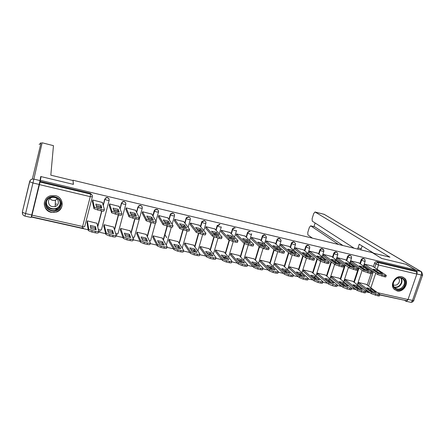 <?xml version="1.0" encoding="UTF-8"?>
<svg xmlns="http://www.w3.org/2000/svg" width="445" height="445" viewBox="0 0 445 445"><rect width="100%" height="100%" fill="white"/><g stroke="black" fill="none" stroke-linecap="round" stroke-linejoin="round"><path stroke-width="0.67" d="M109.053 198.993L107.456 197.474L106.094 197.569L104.831 199.299L106.171 197.808L107.534 197.714C108.808 198.147 109.342 199.021 109.142 200.317L107.134 200.25L104.831 199.299L103.234 205.451M125.64 202.764L124.127 201.446L122.659 201.596L121.557 203.265L122.759 201.841L124.238 201.691C125.49 202.125 126.013 202.987 125.807 204.277L123.877 204.222L121.557 203.265L120.067 208.894M142 206.519L140.581 205.368L138.979 205.59L138.056 207.181L139.113 205.84L140.715 205.612C141.949 206.041 142.467 206.897 142.255 208.177L140.403 208.138L138.056 207.181L136.643 212.443M158.32 211.77C158.531 210.502 158.031 209.656 156.812 209.233L155.066 209.562L154.181 210.791L154.343 211.047L155.227 209.817L156.974 209.489C158.192 209.912 158.698 210.758 158.481 212.026L156.707 212.004L154.343 211.047L152.974 216.036M295.057 243.07L293.8 241.88C292.649 241.73 291.831 242.225 291.358 243.359L291.725 243.654C292.198 242.514 293.016 242.019 294.167 242.175L295.43 243.365L295.463 244.572L294.245 244.628L291.725 243.654L290.502 247.587M309.247 246.274L308.079 245.284C306.939 245.134 306.132 245.623 305.659 246.753L306.043 247.047C306.516 245.918 307.328 245.429 308.468 245.579L309.637 246.569L309.753 247.971L308.574 248.026L306.043 247.047L304.819 250.924M323.259 249.478L322.18 248.644C321.051 248.499 320.25 248.989 319.777 250.107L320.183 250.407C320.656 249.283 321.462 248.794 322.586 248.944L323.671 249.773L323.86 251.325L322.731 251.381L320.183 250.407L318.965 254.223M337.104 252.671L336.108 251.965C334.996 251.82 334.201 252.304 333.722 253.416L334.151 253.722C334.623 252.604 335.419 252.12 336.537 252.265L337.532 252.971L337.8 254.64L336.709 254.696L334.151 253.722L332.932 257.488M350.61 255.647L349.865 255.241C348.763 255.102 347.979 255.586 347.501 256.687L347.945 256.993C348.424 255.886 349.214 255.408 350.315 255.547L351.227 256.153L351.572 257.916L350.515 257.972L347.945 256.993L346.733 260.709M364.182 258.873L363.459 258.484C362.369 258.345 361.59 258.823 361.112 259.919L361.574 260.23C362.052 259.129 362.836 258.651 363.927 258.79L364.767 259.313L365.173 261.154L364.16 261.209L361.574 260.23L360.361 263.896M397.051 290.902C403.482 292.732 409.567 282.725 404.683 278.314L401.896 276.773C395.672 274.949 389.531 284.427 393.931 289.028L397.051 290.902M51.253 212.332L56.532 212.009C64.592 209.528 63.78 197.218 55.38 195.633L50.724 195.717C42.03 197.686 42.503 210.791 51.253 212.332M32.402 212.226L31.523 217.077L88.166 229.742M98.512 232.056L105.688 233.658M115.967 235.956L122.97 237.524M133.177 239.805L140.008 241.335M150.154 243.604L156.818 245.095M166.897 247.348L173.4 248.799M183.412 251.041L189.754 252.46M199.705 254.685L205.89 256.07M215.775 258.278L221.816 259.63M231.634 261.821L237.524 263.14M247.303 265.326L253.033 266.611M262.772 268.786L268.335 270.032M278.042 272.201L283.437 273.408M293.11 275.572L298.35 276.74M307.99 278.898L313.069 280.033M322.681 282.186L327.598 283.281M337.188 285.429L341.944 286.491M351.511 288.633L356.111 289.662M365.651 291.792L370.101 292.788M379.618 294.918L404.766 300.325M41.062 176.604L40.423 180.353L415.296 269.859L405.923 264.274L381.571 258.423L372.243 252.615L73.019 180.231L73.419 184.38L41.062 176.604L32.429 212.232M31.523 217.077L40.056 182.044L90.702 194.103C91.998 194.548 92.543 195.427 92.349 196.74L90.252 196.657L39.46 184.619M40.423 180.353L40.056 182.044M367.225 285.05L371.047 273.614M371.697 271.667L372.014 270.721M373.349 266.733L374.562 263.112L375.919 263.996C376.398 262.9 377.176 262.422 378.256 262.561L416.487 271.661L416.837 274.059L408.015 299.524L406.624 300.737L379.757 294.729M416.487 271.661L414.985 270.76L415.296 269.859M372.365 266.077L364.661 264.141L364.199 265.526L364.5 265.593M366.263 284.344L358.575 282.48L358.375 283.904M352.835 281.296L345.053 279.41L344.847 280.845M358.909 262.906L351.111 260.948L350.654 262.339L350.938 262.405M339.246 278.214L331.364 276.3L331.158 277.747M345.292 259.691L337.393 257.711L336.937 259.112L337.221 259.179M325.49 275.088L317.513 273.158L317.302 274.604M331.503 256.442L323.509 254.434L323.326 255.908M311.561 271.928L303.484 269.97L303.273 271.428M317.546 253.149L309.453 251.119L309.264 252.604M297.466 268.73L289.289 266.75L289.066 268.213M303.418 249.817L295.224 247.765L295.029 249.25M283.192 265.493L274.915 263.485L274.687 264.959M289.111 246.447L280.812 244.366L280.611 245.863M280.061 238.854L279.71 238.57M268.741 262.211L260.358 260.18L260.125 261.66M274.626 243.031L266.221 240.923L266.015 242.425M254.106 258.895L245.623 256.832L245.384 258.322M259.958 239.577L251.447 237.435L251.23 238.948M239.293 255.53L230.694 253.444L230.449 254.941M245.1 236.072L236.484 233.903L236.262 235.427M224.286 252.126L215.58 250.012L215.33 251.52M230.059 232.529L221.326 230.332L221.098 231.862M209.083 248.683L200.267 246.536L200.011 248.049M214.818 228.936L205.974 226.711L205.735 228.246M193.692 245.189L184.758 243.014L184.497 244.539M199.382 225.298L190.421 223.04L190.176 224.586M178.095 241.657L169.05 239.443L168.783 240.979M183.74 221.616L174.668 219.324L174.412 220.881M166.703 237.68L164.911 234.643M162.297 238.075L153.13 235.828L152.858 237.374M167.898 217.883L158.704 215.558L158.442 217.121M146.288 234.448L137.004 232.168L136.726 233.72M151.845 214.106L142.528 211.742L142.261 213.316M130.073 230.777L120.662 228.457L120.378 230.02M135.58 210.274L126.141 207.876L125.857 209.456M113.636 227.061L104.102 224.697L103.807 226.271M119.093 206.402L109.526 203.955L109.236 205.546M96.977 223.301L87.32 220.887L87.02 222.467M102.383 202.481L92.694 199.983L92.393 201.585M97.65 226.399L101.644 211.041M103.162 205.201L104.759 199.054M114.426 229.598L118.303 214.929M119.966 208.638L121.452 203.02M130.936 232.935L134.746 218.751M136.515 212.182L137.928 206.931M147.2 236.328L150.977 222.522M151.712 219.841L151.828 219.396M152.819 215.775L154.181 210.791M163.243 239.749L166.992 226.244M167.732 223.59L167.982 222.684M168.9 219.374L170.224 214.601L170.407 214.857L171.108 213.772L173.022 213.311C174.223 213.728 174.713 214.568 174.496 215.831L172.793 215.819L170.407 214.857L169.078 219.641M178.345 248.343L178.078 246.658M179.062 243.165L182.806 229.898M183.546 227.273L183.857 226.166M184.758 222.967L186.06 218.356L186.266 218.623L186.778 217.722L188.858 217.082C190.043 217.499 190.527 218.328 190.299 219.58L188.669 219.585L186.266 218.623L184.964 223.24M193.887 251.82L193.647 250.129M194.671 246.569L198.426 233.458M199.16 230.894L199.477 229.792M200.406 226.533L201.685 222.066L201.919 222.339L202.241 221.677L204.489 220.809C205.657 221.215 206.13 222.044 205.902 223.284L204.338 223.307L201.919 222.339L200.639 226.811M209.222 255.224L209.022 253.567M210.073 249.951L213.861 236.929M214.579 234.454L214.891 233.38M215.853 230.076L217.115 225.732L217.371 226.004L219.913 224.48M224.347 258.567L224.202 256.96M225.281 253.305L229.114 240.289M229.859 237.78L230.11 236.924M231.094 233.592L232.346 229.347L232.64 229.564C233.13 228.435 233.964 227.951 235.149 228.113M239.087 261.237L239.188 260.319M240.289 256.632L244.227 243.465M244.995 240.895L245.134 240.428M246.135 237.068L247.381 232.919L247.681 233.197C248.154 232.04 248.989 231.534 250.185 231.695M253.884 264.046L253.978 263.64M255.107 259.93L259.179 246.486M260.993 240.511L262.222 236.44L262.55 236.729C263.023 235.572 263.846 235.077 265.031 235.233L266.421 236.957L266.355 237.647L265.036 237.697L262.55 236.729L261.31 240.806M269.737 263.19L273.931 249.528M275.655 243.921L276.885 239.922L277.229 240.211C277.702 239.065 278.526 238.57 279.694 238.726L281.029 240.161L281.001 241.129L279.733 241.184L277.229 240.211L276 244.216M284.183 266.416L288.493 252.576M290.134 247.292L291.358 243.359M298.45 269.609L302.861 255.63M304.436 250.624L305.659 246.753M312.546 272.768L317.04 258.679M318.559 253.917L319.777 250.107M326.469 275.889L331.047 261.71M332.51 257.177L333.722 253.416M340.219 278.982L344.875 264.731M346.288 260.397L347.501 256.687M353.803 282.035L357.674 270.315M358.158 268.847L358.531 267.734M359.899 263.585L361.112 259.919M42.13 142.784L53.456 145.654L42.13 142.784L33.864 179.113L40.028 180.587L40.734 176.526L73.314 184.352L73.019 180.231M162.247 243.382L162.581 244.8M172.832 213.055L170.924 213.517L170.224 214.601M188.647 216.821L186.566 217.46L186.06 218.356M204.249 220.542L202.008 221.404L201.685 222.066M219.658 224.213L217.115 225.732M234.865 227.834C233.686 227.673 232.852 228.157 232.362 229.286L232.346 229.347M249.879 231.417C248.683 231.255 247.848 231.756 247.381 232.919M264.703 234.949C263.523 234.793 262.695 235.288 262.222 236.44M279.343 238.437C278.175 238.281 277.357 238.776 276.885 239.922M338.94 284.055L339.696 284.945M352.429 286.78L353.28 287.998M40.161 181.438L90.558 193.447L92.26 195.422M366.869 291.086L366.096 290.496L365.823 289.545M414.985 270.76L376.887 261.682C375.814 261.549 375.035 262.022 374.562 263.112M58.223 208.749L56.621 209.2M375.986 271.077L379.19 272.924M386.138 275.661L385.826 276.59C386.138 276.968 385.637 277.012 384.319 276.729L377.638 274.554L364.238 265.415M377.232 270.109L373.116 269.142L378.345 272.668L382.522 273.647L377.232 270.109L376.826 271.328M364.633 264.219L378.061 273.308L384.741 275.483C386.06 275.767 386.56 275.722 386.243 275.344L372.098 265.899M366.858 287.837L371.959 291.659L376.131 292.593L370.969 288.766L366.858 287.837M358.548 282.553L371.642 292.404L378.278 294.601C379.591 294.874 380.102 294.796 379.802 294.384L366.035 284.177M369.172 289.567L370.568 289.973L373.366 292.065M379.68 294.746L379.385 295.614C379.68 296.031 379.173 296.109 377.861 295.842L371.225 293.639L371.642 292.404M358.153 283.738L371.225 293.639M370.568 289.973L370.969 288.766M362.074 267.818L365.395 269.709M372.142 272.39L371.831 273.325C372.148 273.708 371.631 273.758 370.273 273.464L363.576 271.283L350.688 262.227M363.504 266.889L359.332 265.91L364.36 269.403L368.594 270.393L363.504 266.889L363.098 268.118M351.083 261.02L363.993 270.026L370.691 272.207C372.048 272.501 372.571 272.457 372.254 272.073L358.653 262.728M322.836 249.968L323.131 249.272M347.99 264.514L349.197 264.864L351.416 266.455M357.969 269.08L357.663 270.015C357.986 270.41 357.446 270.46 356.039 270.16L349.331 267.968L336.976 259.001M349.603 263.629L345.381 262.639L350.204 266.099L354.487 267.1L349.603 263.629L349.197 264.864M337.371 257.788L349.748 266.705L356.462 268.891C357.863 269.197 358.403 269.147 358.08 268.752L345.042 259.513M416.976 273.514C417.276 271.995 417.06 270.955 416.32 270.382L406.168 264.336L381.654 258.445L373.049 253.116M373.06 253.088L389.959 257.177L315.038 211.987L313.714 213.567L312.117 218.645L312.24 221.132L354.181 248.243M357.474 249.039L358.047 247.893L361.268 248.677L360.695 249.817M373.839 253.277L359.254 244.21L358.047 247.893M314.648 226.811L310.66 225.826L309.375 227.367L307.79 232.407L307.901 234.916L312.412 238.142M315.11 222.984L313.953 226.639M310.749 225.871L338.511 244.45M407.626 300.275L405.94 301.232L404.733 300.431M314.799 226.872L342.956 245.529M362.147 246.007L361.268 248.677M72.947 180.531L50.819 175.18L53.456 145.654M31.74 214.952L39.132 184.436L32.947 182.973L25.582 213.572L31.74 214.952L31.094 217.483L24.965 216.114L25.582 213.572L22.406 212.282C22.211 214.256 23.062 215.53 24.965 216.114M40.028 180.587L39.132 184.436M404.75 284.906C402.347 292.777 390.482 290.096 393.419 282.291C395.844 274.348 407.737 277.146 404.75 284.906M393.608 282.236C392.968 284.316 393.252 286.113 394.459 287.62C398.253 290.329 401.468 289.339 404.093 284.655C404.772 282.447 404.427 280.578 403.059 279.048C399.26 276.601 396.111 277.658 393.608 282.236M393.302 284.878C395.878 285.785 397.847 284.845 399.204 282.069C399.677 280.522 399.438 279.215 398.486 278.136L398.18 277.858M394.37 289.489C399.048 291.909 402.786 290.446 405.584 285.1C406.43 282.336 405.996 280.011 404.271 278.114L402.964 277.129M60.887 205.562C58.974 214.863 43.093 211.275 45.713 202.058C47.648 192.652 63.585 196.406 60.887 205.562M46.286 202.075C44.812 207.175 50.775 212.154 55.853 210.129C58.184 209.233 59.675 207.631 60.325 205.317C60.542 199.316 57.5 196.573 51.208 197.096C48.639 197.919 46.998 199.577 46.286 202.075M57.327 198.982L55.419 200.183C53.2 200.801 51.347 200.256 49.851 198.548M48.466 200.89C48.394 205.262 50.619 207.164 55.158 206.58C56.821 205.957 57.883 204.822 58.351 203.176C58.49 198.926 56.331 197.002 51.881 197.402C50.101 197.986 48.961 199.149 48.466 200.89M44.578 201.796C42.742 208.16 50.218 214.34 56.515 211.764C59.374 210.646 61.204 208.661 62 205.818L61.838 201.318M55.247 204.372L56.76 203.977M353.108 284.733L358.008 288.527L362.23 289.473L357.268 285.673L353.108 284.733M345.025 279.482L357.602 289.261L364.255 291.469C365.612 291.742 366.14 291.67 365.834 291.241L352.612 281.129M355.321 286.447L356.868 286.892L359.571 288.972M365.712 291.614L365.423 292.482C365.723 292.91 365.195 292.988 363.838 292.715L357.19 290.502L357.602 289.261M344.636 280.678L357.19 290.502M356.868 286.892L357.268 285.673M339.185 281.596L343.879 285.356L348.157 286.319L343.395 282.547L339.185 281.596M331.341 276.373L343.39 286.074L350.054 288.293C351.455 288.577 352.001 288.499 351.695 288.06L339.029 278.042M341.298 283.287L342.995 283.771L345.598 285.846M351.572 288.443L351.283 289.306C351.589 289.751 351.038 289.829 349.642 289.545L346.978 288.955L342.978 287.331L343.39 286.074M330.952 277.574L342.978 287.331M342.995 283.771L343.395 282.547M333.739 261.171L335.124 261.571L337.26 263.156M343.618 265.732L343.312 266.666C343.64 267.072 343.078 267.122 341.627 266.811L334.907 264.614L323.092 255.736M335.524 260.325L331.247 259.324L335.864 262.75L340.203 263.763L335.524 260.325L335.124 261.571M323.487 254.512L335.319 263.34L342.044 265.537C343.49 265.849 344.052 265.798 343.729 265.392L331.264 256.264M319.304 257.788L320.873 258.239L322.92 259.813M329.083 262.333L328.783 263.273C329.105 263.69 328.521 263.74 327.031 263.418L320.294 261.215L309.041 252.426M321.273 256.982L316.94 255.97L321.34 259.357L325.734 260.386L321.273 256.982L320.873 258.239M309.431 251.197L320.706 259.93L327.442 262.133C328.938 262.455 329.522 262.405 329.194 261.994L317.313 252.977M304.686 254.362L306.438 254.863L308.396 256.426M314.365 258.89L314.064 259.836C314.393 260.264 313.781 260.314 312.24 259.986L305.493 257.772L294.812 249.078M306.839 253.6L302.455 252.571L306.627 255.925L311.083 256.96L306.839 253.6L306.438 254.863M295.202 247.837L305.899 256.481L312.651 258.69C314.192 259.018 314.804 258.968 314.47 258.545L303.195 249.645M325.084 278.414L329.573 282.147L333.9 283.12L329.35 279.377L325.084 278.414M317.485 273.23L328.994 282.853L335.669 285.078C337.115 285.367 337.688 285.29 337.377 284.839L325.284 274.921M327.097 280.089L328.955 280.611L331.442 282.675M337.249 285.228L336.971 286.096C337.277 286.547 336.704 286.63 335.257 286.341L332.565 285.74L328.582 284.116L328.994 282.853M317.101 274.437L328.582 284.116M328.955 280.611L329.35 279.377M310.81 275.199L315.082 278.898L319.466 279.883L315.132 276.173L310.81 275.199M303.462 270.043L314.409 279.588L318.375 281.207L321.101 281.819C322.597 282.119 323.187 282.035 322.875 281.574L311.361 271.762M312.724 276.857L314.732 277.413L317.113 279.46M322.747 281.974L322.469 282.842C322.775 283.309 322.186 283.393 320.695 283.092L317.964 282.48L314.003 280.856L314.409 279.588M303.078 271.261L314.003 280.856M314.732 277.413L315.132 276.173M296.353 271.94L300.403 275.605L304.847 276.601L300.731 272.924L296.353 271.94M289.267 266.816L299.641 276.278L303.585 277.903L306.349 278.52C307.89 278.826 308.502 278.748 308.19 278.27L297.271 268.563M298.167 273.58L300.336 274.176L302.594 276.206M308.062 278.676L307.784 279.549C308.096 280.022 307.478 280.111 305.938 279.799L303.173 279.182L299.235 277.558L299.641 276.278M288.883 268.046L299.235 277.558M300.336 274.176L300.731 272.924M289.884 250.897L291.82 251.442L293.678 252.994M299.452 255.408L299.151 256.353C299.479 256.793 298.851 256.843 297.254 256.504L290.49 254.284L280.406 245.685M292.22 250.168L287.776 249.128L291.725 252.443L296.236 253.494L292.22 250.168L291.82 251.442M280.789 244.439L290.902 252.983L297.666 255.196C299.257 255.536 299.891 255.491 299.563 255.052L288.9 246.269M279.399 238.448L280.517 239.371M281.718 268.635L285.54 272.273L290.034 273.28L286.146 269.637L281.718 268.635M274.893 263.551L284.678 272.93L288.599 274.548L291.397 275.177C292.988 275.494 293.628 275.411 293.316 274.927L283.009 265.32M283.437 270.276L285.751 270.894L287.893 272.913M293.188 275.333L292.91 276.206C293.222 276.695 292.582 276.784 290.991 276.467L288.193 275.844L284.277 274.22L284.678 272.93M274.509 264.786L284.277 274.22M285.751 270.894L286.146 269.637M274.893 247.387L277.018 247.976L278.77 249.512M284.344 251.876L284.049 252.827C284.377 253.272 283.721 253.322 282.074 252.977L275.299 250.752L265.815 242.252M277.413 246.697L272.913 245.64L276.629 248.916L281.195 249.984L277.413 246.697L277.018 247.976M266.199 240.995L275.705 249.439L282.48 251.664C284.127 252.009 284.783 251.965 284.455 251.52L274.42 242.853M266.889 265.292L270.477 268.891L275.032 269.915L271.378 266.305L266.889 265.292M260.336 260.247L269.52 269.531L273.414 271.155L276.25 271.789C277.891 272.118 278.559 272.029 278.247 271.533L268.569 262.044M268.491 266.9L270.988 267.573L272.996 269.57M278.119 271.951L277.847 272.829C278.158 273.33 277.491 273.414 275.85 273.091L273.013 272.457L269.119 270.833L269.52 269.531M259.958 261.493L269.119 270.833M270.988 267.573L271.378 266.305M259.708 243.832L262.022 244.466L263.668 245.99M269.036 248.299L268.747 249.25C269.075 249.712 268.391 249.762 266.694 249.406L259.902 247.17L251.047 238.776M262.416 243.181L257.855 242.108L261.326 245.345L265.96 246.424L262.416 243.181L262.022 244.466M251.425 237.508L260.303 245.846L267.095 248.076C268.797 248.438 269.481 248.388 269.147 247.932L259.763 239.399M251.87 261.905L255.219 265.47L259.836 266.505L256.415 262.928L251.87 261.905M245.601 256.899L254.162 266.093L258.033 267.712L260.904 268.357C262.6 268.691 263.295 268.608 262.984 268.096L253.945 258.723M253.366 263.501L256.031 264.208L257.905 266.188M262.85 268.519L262.583 269.403C262.895 269.915 262.2 270.004 260.503 269.67L257.633 269.025L253.767 267.401L254.162 266.093M245.223 258.15L253.767 267.401M256.031 264.208L256.415 262.928M244.322 240.233L246.83 240.917L248.36 242.414M253.533 244.672L253.244 245.629C253.572 246.102 252.855 246.152 251.102 245.779L244.299 243.543L236.084 235.249M247.22 239.616L242.603 238.531L245.829 241.724L250.518 242.82L247.22 239.616L246.83 240.917M236.462 233.975L244.7 242.208L251.503 244.45C253.261 244.817 253.973 244.767 253.644 244.305L244.917 235.894M236.657 258.473L239.76 262.005L244.439 263.051L241.262 259.513L236.657 258.473M230.677 253.505L238.598 262.611L242.442 264.23L245.356 264.881C247.109 265.226 247.826 265.137 247.515 264.619L239.132 255.358M238.047 260.058L240.879 260.798L242.62 262.756M247.387 265.048L247.12 265.932C247.431 266.455 246.708 266.544 244.956 266.199L242.047 265.548L238.203 263.93L238.598 262.611M230.304 254.768L238.203 263.93M240.879 260.798L241.262 259.513M228.736 236.584L231.445 237.313L232.852 238.793M237.825 240.995L237.535 241.969C237.853 242.442 237.107 242.492 235.305 242.113L228.508 239.877L220.931 231.684M230.121 238.058L234.877 239.165L231.828 236.006L227.15 234.91L230.121 238.058L230.443 237.018L230.137 238.064M221.31 230.399L228.902 238.537L235.705 240.767C237.508 241.145 238.253 241.101 237.936 240.628L229.887 232.351M231.828 236.006L231.445 237.313M221.248 255.002L224.096 258.489L228.836 259.552L225.91 256.053L221.248 255.002M215.558 250.073L222.845 259.096L226.644 260.692L229.598 261.354C231.4 261.71 232.151 261.627 231.851 261.098L224.135 251.953M222.528 256.565L225.526 257.349L227.128 259.279M231.728 261.521L231.461 262.422C231.756 262.951 231.005 263.04 229.203 262.684L226.249 262.027L222.45 260.425L222.828 259.079M215.191 251.342L222.439 260.408M225.526 257.349L225.91 256.053M212.938 232.891L215.853 233.664L217.138 235.121M221.927 237.263L221.632 238.27C221.905 238.737 221.126 238.776 219.29 238.392L212.499 236.173L205.584 228.068M216.237 232.346L211.497 231.233L214.201 234.337L219.018 235.466L216.237 232.346L215.853 233.664M205.957 226.772L212.888 234.815L219.685 237.035C221.521 237.424 222.3 237.385 222.027 236.918L214.657 228.758M205.635 251.481L208.221 254.929L213.027 256.009L210.357 252.543L205.635 251.481M200.25 246.591L206.875 255.536L210.635 257.115L213.628 257.783C215.458 258.144 216.242 258.067 215.992 257.544L208.95 248.505M206.797 253.033L209.979 253.85L211.431 255.753M215.875 257.944L215.603 258.879C215.853 259.402 215.063 259.485 213.233 259.123L210.24 258.456L206.486 256.876L206.847 255.497M199.883 247.876L206.458 256.837M209.979 253.85L210.357 252.543M196.935 229.147L200.05 229.97L201.212 231.4M205.818 233.48L205.518 234.521C205.74 234.977 204.922 235.01 203.059 234.621L196.267 232.412L190.037 224.408M200.434 228.641L195.633 227.512L198.07 230.571L202.953 231.712L200.434 228.641L200.05 229.97M190.404 223.101L196.657 231.044L203.454 233.252C205.317 233.647 206.135 233.614 205.907 233.163L199.232 225.12M189.815 247.91L192.129 251.319L197.002 252.41L194.599 248.989L189.815 247.91M184.742 243.065L190.694 251.931L194.404 253.483L197.435 254.162C199.299 254.529 200.122 254.457 199.916 253.945L193.564 245.011M190.861 249.45L194.226 250.307L195.527 252.182M199.811 254.317L199.527 255.291C199.733 255.808 198.909 255.881 197.046 255.513L194.014 254.84L190.304 253.277L190.644 251.87M184.38 244.355L190.26 253.222M194.226 250.307L194.599 248.989M180.709 225.359L184.041 226.221L185.07 227.629M189.481 229.642L189.175 230.721C189.359 231.172 188.496 231.194 186.605 230.799L179.813 228.596L174.284 220.698M184.419 224.886L179.552 223.74L181.71 226.755L186.661 227.907L184.419 224.886L184.041 226.221M174.651 219.379L180.203 227.223L186.995 229.42C188.891 229.82 189.748 229.798 189.564 229.353L183.607 221.432M173.784 244.294L175.825 247.659L180.759 248.766L178.634 245.39L173.784 244.294M169.033 239.493L174.284 248.271L177.95 249.806L181.026 250.496C182.917 250.869 183.785 250.802 183.624 250.296L177.978 241.474M174.707 245.824L178.261 246.714L179.413 248.56M183.524 250.635L183.234 251.653C183.396 252.159 182.533 252.226 180.642 251.853L177.566 251.169L173.9 249.634L174.223 248.193M168.672 240.795L173.845 249.55M178.261 246.714L178.634 245.39M164.266 221.515L167.815 222.428L168.711 223.802M172.927 225.754L172.615 226.867C172.743 227.306 171.848 227.328 169.923 226.922L163.131 224.736L158.325 216.932M168.193 221.076L163.259 219.919L165.134 222.884L170.151 224.052L168.193 221.076L167.815 222.428M158.693 215.608L163.515 223.351L170.307 225.537C172.237 225.943 173.133 225.927 172.999 225.487L167.776 217.7M157.536 240.634L159.293 243.955L164.3 245.078L162.453 241.741L157.536 240.634M153.119 235.872L157.647 244.566L161.274 246.074L164.394 246.775C166.313 247.153 167.22 247.097 167.103 246.597L162.191 237.886M158.337 242.147L162.08 243.076L163.076 244.895M167.02 246.908L166.725 247.96C166.836 248.466 165.929 248.527 164.01 248.149L160.89 247.453L157.269 245.935L157.58 244.466M152.757 237.185L157.202 245.835M162.08 243.076L162.453 241.741M147.601 217.622L151.372 218.578L152.129 219.925M156.139 221.81L155.822 222.962C155.906 223.396 154.966 223.407 153.008 222.995L146.216 220.815L142.155 213.122M151.745 217.221L146.744 216.047L148.324 218.957L153.414 220.147L151.745 217.221L151.372 218.578M142.517 211.787L146.6 219.418L153.392 221.593C155.349 222.011 156.284 221.999 156.206 221.571L151.734 213.912M141.071 236.918L142.539 240.194L147.612 241.335L146.055 238.042L141.071 236.918M136.993 232.201L140.781 240.806L144.364 242.297L147.523 243.003C149.481 243.387 150.421 243.337 150.36 242.848L146.199 234.254M141.744 238.42L145.687 239.388L146.522 241.173M150.282 243.126L149.982 244.222C150.043 244.717 149.097 244.772 147.145 244.383L143.985 243.682L140.403 242.186L140.703 240.684M136.637 233.525L140.325 242.069M145.687 239.388L146.055 238.042M121.702 203.415L121.891 202.558M130.697 213.672L134.702 214.679L135.319 215.992M139.118 217.805L138.796 219.001C138.823 219.424 137.844 219.43 135.853 219.007L129.061 216.843L125.774 209.256M135.069 213.311L130.001 212.12L131.286 214.974L136.443 216.181L135.069 213.311L134.702 214.679M126.13 207.91L129.439 215.43L136.237 217.599C138.223 218.017 139.207 218.022 139.174 217.599L135.48 210.079M124.377 233.152L125.551 236.384L130.691 237.535L129.434 234.292L124.377 233.152M120.656 228.48L123.677 236.99L127.22 238.459L130.424 239.176C132.41 239.571 133.394 239.527 133.383 239.048L129.99 230.577M124.923 234.648L129.067 235.65L129.74 237.396M133.316 239.288L133.011 240.434C133.022 240.917 132.032 240.968 130.046 240.573L126.842 239.855L123.304 238.387L123.593 236.851M120.306 229.809L123.221 238.247M129.067 235.65L129.434 234.292M113.564 209.673L117.803 210.724L118.281 212.004M121.858 213.75L121.529 214.985C121.507 215.402 120.484 215.391 118.459 214.968L111.662 212.81L109.17 205.329M118.17 209.345L113.03 208.138L114.003 210.941L119.232 212.165L118.17 209.345L117.803 210.724M109.52 203.977L112.034 211.392L118.837 213.544C120.862 213.973 121.886 213.984 121.902 213.572L119.01 206.191M107.462 229.336L108.324 232.518L113.542 233.692L112.585 230.493L107.462 229.336M104.102 224.703L106.327 233.124L109.832 234.571L113.08 235.299C115.099 235.7 116.128 235.666 116.167 235.188L113.57 226.844M107.862 230.821L112.223 231.862L112.73 233.575M116.112 235.394L115.795 236.59C115.756 237.068 114.727 237.107 112.707 236.707L109.459 235.978L105.96 234.532L106.238 232.969M103.752 226.043L105.871 234.37M112.223 231.862L112.585 230.493M96.187 205.618L100.67 206.719L101.004 207.96M104.353 209.634L104.019 210.913C103.941 211.319 102.878 211.303 100.815 210.869L94.012 208.722L92.343 201.346M101.032 205.329L95.825 204.105L96.476 206.847L101.783 208.088L101.032 205.329L100.67 206.719M92.694 199.983L94.385 207.287L101.187 209.434C103.246 209.873 104.314 209.89 104.391 209.489L102.317 202.253M90.313 225.47L90.858 228.602L96.148 229.787L95.503 226.644L90.313 225.47M87.331 220.887L88.733 229.203L92.198 230.627L95.491 231.367C97.55 231.778 98.618 231.745 98.712 231.283L96.927 223.067M90.569 226.939L95.147 228.018L95.48 229.692M98.668 231.45L98.345 232.691C98.25 233.158 97.177 233.191 95.124 232.785L91.831 232.051L88.366 230.621L88.644 229.025M86.981 222.216L88.277 230.443M95.147 228.018L95.503 226.644M92.332 196.812L84.722 226.466C84.633 226.755 83.927 226.766 82.609 226.499L90.252 196.657L90.558 193.447M32.057 215.158L82.609 226.499L82.025 228.118L31.628 216.843M368.538 286.024L373.361 271.634M374.701 267.629L375.919 263.996L378.523 264.981L377.093 269.225M375.741 273.258L370.88 287.754M370.173 289.851L370.045 290.223M371.536 291.341L372.771 291.614M377.555 292.693L408.015 299.524M416.837 274.059L378.523 264.981L378.256 262.561L376.887 261.682M97.711 226.683L101.772 211.064M109.12 200.406L101.466 229.726C101.41 230.015 100.737 230.032 99.441 229.77L98.312 229.448M114.515 229.887L118.837 213.544M125.779 204.377L118.059 233.453C118.036 233.753 117.385 233.77 116.112 233.514L115.605 233.386M131.053 233.225L134.935 218.795M142.222 208.299L134.429 237.135L132.655 237.23M147.345 236.629L151.189 222.572M158.442 212.17L155.972 221.171M155.388 223.29L150.588 240.767L149.453 240.979M163.41 240.05L167.231 226.299M167.965 223.646L168.16 222.956M174.451 215.986L172.154 224.224M171.331 227.172L166.536 244.355L165.991 244.617M179.257 243.471L183.067 229.97M183.807 227.339L184.102 226.305M190.254 219.752L188.09 227.389M187.095 230.905L182.216 248.104M193.636 250.179L193.853 250.496L193.931 250.212M194.888 246.875L198.704 233.553M199.443 230.972L199.761 229.881M205.846 223.468L203.793 230.61M202.664 234.526L197.897 251.108M209.005 253.639L210.613 254.679M210.318 250.262L214.162 237.046M214.885 234.548L215.202 233.469M217.266 225.354L217.522 225.626L216.114 230.371L217.371 226.004L219.808 226.972L221.298 226.939M221.243 227.134L219.274 233.87M218.039 238.103L213.355 254.162M224.174 257.049L226.266 258.239M225.543 253.622L229.431 240.445L225.548 253.622M232.362 229.286L232.64 229.564L231.372 233.875L232.624 229.626L235.077 230.593C236.223 230.844 236.701 230.827 236.501 230.549L236.506 230.521M239.154 260.42L239.443 260.742L239.543 260.408M240.578 256.949L244.533 243.727M245.29 241.19L245.49 240.523M246.435 237.357L247.681 233.197L250.151 234.17C251.264 234.409 251.72 234.393 251.525 234.12L251.586 233.753M253.95 263.746L254.256 264.074L254.362 263.735M255.413 260.247L259.496 246.786M260.242 244.333L260.347 243.988M268.902 267.312L268.991 267.017M270.07 263.512L274.27 249.829M284.539 266.744L288.849 252.882M298.823 269.943L303.24 255.942M312.935 273.102L317.441 258.99M326.875 276.228L331.464 262.027M340.647 279.315L345.314 265.053M354.248 282.375L358.987 268.057M353.614 288.288L352.874 287.125M356.512 287.37L356.656 286.825M340.03 285.239L339.368 284.399M254.19 264.375L254.256 264.074L256.915 265.142M239.371 261.56L239.443 260.742L241.702 261.721M224.475 258.606L224.436 257.371L224.514 258.617M193.937 251.831L193.853 250.496L194.732 251.036M178.362 248.349L178.261 246.992L178.612 247.275M162.57 244.794L162.414 243.688M342.611 284.344L343.073 283.832M328.432 281.201L329.294 280.89M314.003 277.964L315.422 278.003M299.329 274.632L301.198 274.949L300.703 275.7M284.405 271.194L286.669 271.762M269.153 267.562L271.906 268.485M209.245 253.956L209.35 255.263M367.882 291.948L367.131 290.535M369.122 292.048L368.493 292.209L366.096 290.496M378.061 273.308L377.638 274.554M382.144 274.877L381.721 276.128M384.741 275.483L384.319 276.729M377.861 295.842L378.278 294.601M375.269 295.263L375.686 294.023M363.993 270.026L363.576 271.283M368.06 271.595L367.637 272.852M370.691 272.207L370.273 273.464M349.748 266.705L349.331 267.968M353.792 268.274L353.375 269.542M356.462 268.891L356.039 270.16M408.054 299.424L412.493 300.42L421.32 275.032L416.865 273.975M416.32 270.382L420.781 271.444L324.149 214.312L315.11 212.02M324.021 214.262L421.053 271.528M420.781 271.444C421.621 272.14 421.799 273.336 421.32 275.032C422.466 275.288 422.906 275.26 422.628 274.954L421.688 271.906L420.781 271.444M422.539 275.205L413.828 300.242C414.084 300.598 413.639 300.659 412.493 300.42C411.942 301.793 411.241 302.4 410.39 302.227L406.135 301.276M22.712 214.429L22.333 212.065L29.648 181.554C30.032 180.225 30.928 179.396 32.34 179.074L41.068 142.739L39.188 144.475M22.333 212.065L29.726 181.738L32.947 182.973L33.864 179.113L32.34 179.074C30.95 179.463 30.076 180.347 29.726 181.738L29.648 181.554M400.923 277.819C402.041 279.31 402.286 281.056 401.657 283.053C400.094 286.502 397.635 287.943 394.27 287.387M394.02 287.019C397.302 287.626 399.716 286.241 401.262 282.859C401.874 280.89 401.618 279.176 400.483 277.724M60.498 203.17L60.336 204.116C59.686 206.408 58.212 207.999 55.898 208.889C50.335 209.895 47.114 207.72 46.224 202.358M46.58 201.173C44.739 209.239 58.473 211.998 60.108 203.949L60.275 201.958M363.838 292.715L364.255 291.469M361.212 292.126L361.629 290.88M349.642 289.545L350.054 288.293M346.978 288.955L347.395 287.698M335.319 263.34L334.907 264.614M339.346 264.909L338.929 266.182M342.044 265.537L341.627 266.811M320.706 259.93L320.294 261.215M324.711 261.499L324.294 262.784M327.442 262.133L327.031 263.418M305.899 256.481L305.493 257.772M309.881 258.044L309.47 259.34M312.651 258.69L312.24 259.986M335.257 286.341L335.669 285.078M332.565 285.74L332.977 284.472M320.695 283.092L321.101 281.819M317.964 282.48L318.375 281.207M305.938 279.799L306.349 278.52M303.173 279.182L303.585 277.903M290.902 252.983L290.49 254.284M294.857 254.546L294.451 255.853M297.666 255.196L297.254 256.504M290.991 276.467L291.397 275.177M288.193 275.844L288.599 274.548M275.705 249.439L275.299 250.752M279.638 251.002L279.232 252.315M282.48 251.664L282.074 252.977M275.85 273.091L276.25 271.789M273.013 272.457L273.414 271.155M260.303 245.846L259.902 247.17M264.213 247.409L263.807 248.733M267.095 248.076L266.694 249.406M260.503 269.67L260.904 268.357M257.633 269.025L258.033 267.712M244.7 242.208L244.299 243.543M248.583 243.765L248.182 245.1M251.503 244.45L251.102 245.779M244.956 266.199L245.356 264.881M242.047 265.548L242.442 264.23M228.886 238.52L228.491 239.861M232.741 240.078L232.346 241.424M235.705 240.767L235.305 242.113M229.203 262.684L229.598 261.354M226.249 262.027L226.644 260.692M212.86 234.782L212.465 236.134M216.687 236.34L216.292 237.697M219.685 237.035L219.29 238.392M213.233 259.123L213.628 257.783M210.24 258.456L210.635 257.115M196.612 230.994L196.223 232.357M200.411 232.546L200.016 233.914M203.454 233.252L203.059 234.621M197.046 255.513L197.435 254.162M194.014 254.84L194.404 253.483M180.142 227.15L179.758 228.53M183.913 228.702L183.524 230.082M186.995 229.42L186.605 230.799M180.642 251.853L181.026 250.496M177.566 251.169L177.95 249.806M163.448 223.257L163.065 224.647M167.181 224.808L166.797 226.194M170.307 225.537L169.923 226.922M164.01 248.149L164.394 246.775M160.89 247.453L161.274 246.074M146.516 219.313L146.138 220.709M150.221 220.854L149.837 222.255M153.392 221.593L153.008 222.995M147.145 244.383L147.523 243.003M143.985 243.682L144.364 242.297M129.35 215.308L128.972 216.715M133.016 216.849L132.638 218.261M136.237 217.599L135.853 219.007M130.046 240.573L130.424 239.176M126.842 239.855L127.22 238.459M111.94 211.247L111.567 212.666M115.572 212.788L115.199 214.212M112.707 236.707L113.08 235.299M109.459 235.978L109.832 234.571M94.284 207.131L93.917 208.56M97.883 208.666L97.511 210.101M101.187 209.434L100.815 210.869M95.124 232.785L95.491 231.367M91.831 232.051L92.198 230.627M352.646 287.414L354.771 288.61M365.111 261.337L363.543 266.077M362.147 270.276L357.346 284.739M339.034 284.277L340.775 285.545M239.104 260.625L239.399 261.593M202.008 221.404L202.241 221.677L200.662 226.839M186.566 217.46L184.992 223.279M170.924 213.517L169.117 219.696M155.066 209.562L153.013 216.109M138.979 205.59L138.106 207.248L136.687 212.532M122.659 201.596L121.607 203.337L120.111 209.005M106.094 197.569L104.887 199.382L103.273 205.59M351.511 258.106L349.915 262.962M349.275 264.92L349.136 265.337M348.48 267.35L343.746 281.763M328.961 281.641L329.178 281.24M337.738 254.835L336.125 259.819M335.469 261.827L335.308 262.339M334.634 264.408L329.979 278.765M314.893 278.731L315.282 278.114M323.799 251.52L322.158 256.648M321.496 258.717L321.301 259.329M320.623 261.438L316.045 275.744M309.687 248.165L308.018 253.45M307.345 255.586L307.184 256.092M306.472 258.334L301.927 272.696M286.419 272.535L286.875 271.956M295.402 244.772L293.7 250.224M293.01 252.432L292.899 252.788M292.165 255.141L287.637 269.631M271.973 269.325L272.34 268.913M280.94 241.335L279.199 246.981M277.686 251.876L273.163 266.549M266.294 237.853L264.508 243.715M263.04 248.533L258.501 263.451M251.458 234.326L249.628 240.434M248.221 245.112L243.649 260.347M236.44 230.755L234.548 237.146M233.225 241.629L228.602 257.243M210.329 250.279L214.173 237.052M214.902 234.548L215.213 233.475M193.959 250.224L193.987 251.842M194.91 246.903L198.731 233.564M199.471 230.977L199.783 229.887M178.339 246.847L178.406 248.36M179.285 243.51L183.101 229.976M183.846 227.351L184.13 226.344M162.458 243.765L162.62 244.806M163.443 240.105L167.276 226.31M168.015 223.657L168.193 223.006M147.384 236.701L151.244 222.583M133.2 238.587L133.672 238.27M131.091 233.325L134.996 218.807M116.145 235.116L117.163 234.693M114.554 230.009L118.531 214.985M98.718 231.344L100.442 231.05M97.75 226.85L101.849 211.075M82.047 228.124L83.577 227.868M368.61 292.232L369.689 292.476M315.038 211.987L324.527 214.451M410.635 302.277C412.053 302.4 413.082 301.821 413.716 300.553M310.66 225.826L314.71 226.828M401.357 277.953L403.059 279.048M398.486 278.136L398.091 277.88M55.158 206.58L55.419 200.183M60.481 203.026L60.314 204.071C59.675 206.385 58.2 207.987 55.898 208.889L55.853 210.129M228.902 238.537L228.508 239.877M222.45 260.425L222.845 259.096M212.888 234.815L212.499 236.173M206.486 256.876L206.875 255.536M196.657 231.044L196.267 232.412M190.304 253.277L190.694 251.931M180.203 227.223L179.813 228.596M173.9 249.634L174.284 248.271M163.515 223.351L163.131 224.736M157.269 245.935L157.647 244.566M146.6 219.418L146.216 220.815M140.403 242.186L140.781 240.806M129.439 215.43L129.061 216.843M123.304 238.387L123.677 236.99M112.034 211.392L111.662 212.81M105.96 234.532L106.327 233.124M94.385 207.287L94.012 208.722M88.366 230.621L88.733 229.203"/></g></svg>
